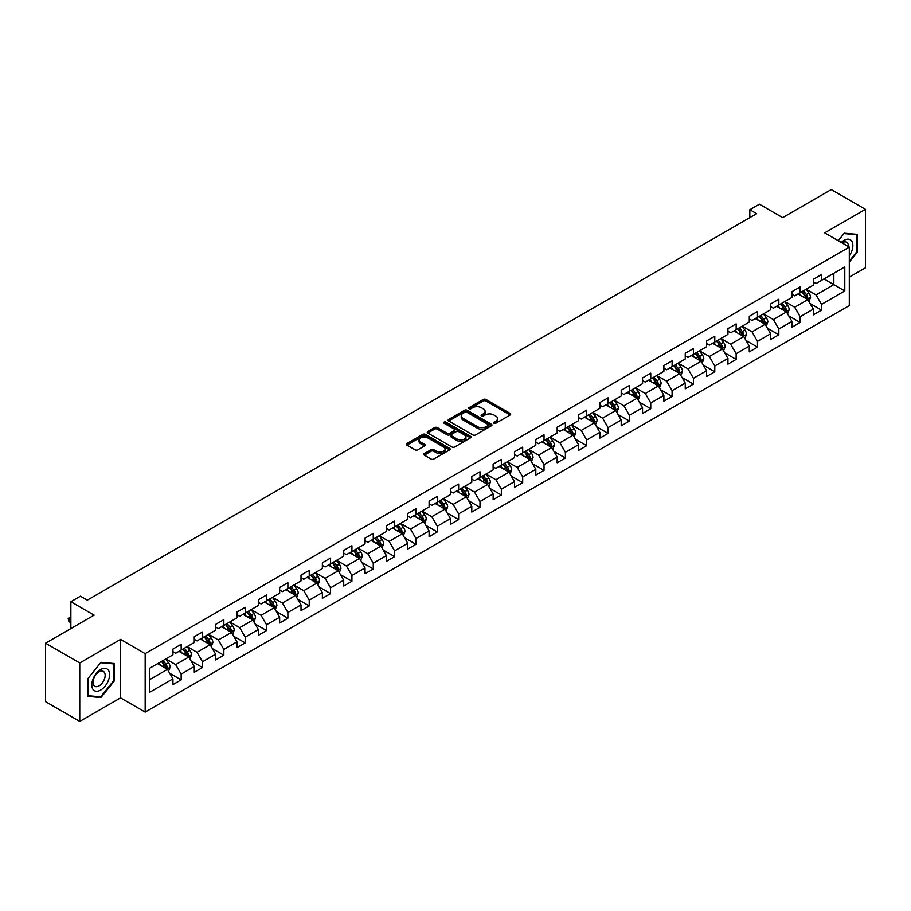<?xml version="1.0" encoding="UTF-8"?>
<svg xmlns="http://www.w3.org/2000/svg" width="911" height="911" viewBox="0 0 911 911"><rect width="100%" height="100%" fill="white"/><g stroke="black" fill="none" stroke-linecap="round" stroke-linejoin="round"><path stroke-width="1.37" d="M493.99 423.216A1.332 0.763 0 0 0 495.869 423.216L510.137 414.972A1.902 1.093 0 0 0 510.695 414.198A1.902 1.093 0 0 0 510.137 413.423L485.962 399.462A1.902 1.093 0 0 0 483.274 399.462L469.006 407.707A1.332 0.763 0 0 0 470.885 408.788L472.729 407.718A6.081 3.507 0 0 1 481.327 407.718L483.342 408.891A6.081 3.507 0 0 1 485.119 411.362A6.081 3.507 0 0 1 483.342 413.845L481.498 414.915A1.332 0.763 0 0 0 483.377 415.997L485.221 414.938A6.081 3.507 0 0 1 493.819 414.938L495.835 416.099A6.081 3.507 0 0 1 497.611 418.582A6.081 3.507 0 0 1 495.835 421.064L493.99 422.123A1.332 0.763 0 0 0 493.99 423.216L493.99 422.123M424.31 453.587A1.902 1.093 0 0 0 423.763 454.361A1.902 1.093 0 0 0 424.31 455.136L431.097 459.053A1.902 1.093 0 0 0 433.784 459.053L449.635 449.909A1.902 1.093 0 0 0 450.193 449.134A1.902 1.093 0 0 0 449.635 448.36L425.46 434.399A1.902 1.093 0 0 0 422.772 434.399L406.921 443.543A1.902 1.093 0 0 0 406.363 444.317A1.902 1.093 0 0 0 406.921 445.103L415.12 449.829A1.902 1.093 0 0 0 417.796 449.829L424.583 445.912A1.902 1.093 0 0 0 425.141 445.137A1.902 1.093 0 0 0 424.583 444.363L420.518 442.017A5.079 2.938 0 0 1 419.037 439.945A5.079 2.938 0 0 1 422.169 437.234A5.079 2.938 0 0 1 427.703 437.872L443.623 447.062A5.079 2.938 0 0 1 445.115 449.134A5.079 2.938 0 0 1 441.972 451.845A5.079 2.938 0 0 1 436.437 451.207L433.784 449.67A1.902 1.093 0 0 0 431.097 449.67L424.31 453.587L424.31 455.136M849.303 277.115L865.45 267.8L865.45 209.336L831.242 189.59L782.663 217.627L759.41 204.201L749.821 209.735L756.665 213.686L87.285 600.144L80.441 596.193L70.864 601.727L70.864 628.59M79.758 662.957L79.758 721.41L120.537 697.872L120.537 639.408L79.758 662.957L45.55 643.2L94.129 615.153L70.864 601.727M120.537 639.408L145.168 653.631L849.303 247.097L849.303 305.561L145.168 712.095L145.168 653.631M865.45 209.336L824.671 232.874L849.303 247.097M472.866 434.946A1.902 1.093 0 0 0 475.553 434.946L491.405 425.79A1.902 1.093 0 0 0 491.963 425.016A1.902 1.093 0 0 0 491.405 424.241L467.229 410.28A1.902 1.093 0 0 0 464.542 410.28L448.69 419.436A1.902 1.093 0 0 0 448.132 420.21A1.902 1.093 0 0 0 448.69 420.984L472.866 434.946M444.591 423.501A1.332 0.763 0 0 1 445.935 423.683L445.935 422.112L470.52 436.301A1.902 1.093 0 0 1 471.078 437.075A1.902 1.093 0 0 1 470.52 437.849L454.669 446.994A1.902 1.093 0 0 1 451.981 446.994L427.806 433.044L434.593 429.149L434.593 427.578L427.806 431.495A1.902 1.093 0 0 0 427.248 432.269A1.902 1.093 0 0 0 427.806 433.044L427.806 431.495M434.593 429.149A1.902 1.093 0 0 1 437.28 429.149L437.28 427.578A1.902 1.093 0 0 0 434.593 427.578M437.28 427.578L447.085 433.237A1.902 1.093 0 0 0 449.772 433.237L454.27 430.641A1.902 1.093 0 0 0 454.828 429.867A1.902 1.093 0 0 0 454.27 429.081L444.056 423.194A1.332 0.763 0 0 1 445.935 422.112M79.758 721.41L45.55 701.664L45.55 643.2M169.731 673.263L181.152 679.857L181.152 674.094L194.282 666.51L194.282 672.272L202.493 667.535L202.493 661.773L215.634 654.189L215.634 659.951L223.844 655.214L223.844 649.441L236.974 641.856L236.974 647.63L245.184 642.893L245.184 637.119L258.325 629.535L258.325 635.309L266.536 630.56L266.536 624.798L279.666 617.214L279.666 622.976L287.876 618.239L287.876 612.477L301.017 604.893L301.017 610.655L309.228 605.917L309.228 600.144L322.357 592.56L322.357 598.333L330.568 593.596L330.568 587.823L343.709 580.239L343.709 586.012L351.919 581.264L351.919 575.501L365.049 567.917L365.049 573.679L373.259 568.942L373.259 563.18L386.401 555.596L386.401 561.358L394.611 556.621L394.611 550.848L407.741 543.263L407.741 549.037L415.951 544.3L415.951 538.526L429.092 530.942L429.092 536.716L437.303 531.967L437.303 526.205L450.433 518.621L450.433 524.383L458.643 519.646L458.643 513.884L471.784 506.3L471.784 512.062L479.995 507.325L479.995 501.562L493.124 493.978L493.124 499.74L501.335 495.003L501.335 489.23L514.476 481.646L514.476 487.419L522.686 482.671L522.686 476.909L535.816 469.324L535.816 475.086L544.026 470.349L544.026 464.587L557.168 457.003L557.168 462.765L565.378 458.028L565.378 452.266L578.508 444.682L578.508 450.444L586.718 445.707L586.718 439.933L599.859 432.349L599.859 438.123L608.07 433.385L608.07 427.612L621.2 420.028L621.2 425.801L629.41 421.053L629.41 415.291L642.551 407.707L642.551 413.469L650.761 408.732L650.761 402.969L663.891 395.385L663.891 401.147L672.102 396.41L672.102 390.637L685.243 383.053L685.243 388.826L693.453 384.089L693.453 378.316L706.583 370.731L706.583 376.505L714.793 371.756L714.793 365.994L727.935 358.41L727.935 364.172L736.145 359.435L736.145 353.673L749.275 346.089L749.275 351.851L757.485 347.114L757.485 341.34L770.626 333.768L770.626 339.53L778.837 334.792L778.837 329.019L791.966 321.435L791.966 327.208L800.177 322.46L800.177 316.698L813.318 309.114L813.318 314.876L821.528 310.139L821.528 304.376L844.793 290.939L844.793 266.923L833.838 273.243L833.838 284.619L844.793 290.939M181.152 679.857L172.942 684.594L172.942 678.832L149.677 692.258L149.677 668.241L172.942 654.815L172.942 649.053L181.152 644.305L181.152 650.078L194.282 642.494L194.282 636.721L202.493 631.983L202.493 637.757L215.634 630.173L215.634 624.399L223.844 619.662L223.844 625.424L236.974 617.84L236.974 612.078L245.184 607.341L245.184 613.103L258.325 605.519L258.325 599.757L266.536 595.008L266.536 600.782L279.666 593.198L279.666 587.424L287.876 582.687L287.876 588.46L301.017 580.876L301.017 575.103L309.228 570.366L309.228 576.128L322.357 568.544L322.357 562.782L330.568 558.044L330.568 563.807L343.709 556.222L343.709 550.46L351.919 545.712L351.919 551.485L365.049 543.901L365.049 538.128L373.259 533.39L373.259 539.164L386.401 531.58L386.401 525.806L394.611 521.069L394.611 526.831L407.741 519.247L407.741 513.485L415.951 508.748L415.951 514.51L429.092 506.926L429.092 501.164L437.303 496.427L437.303 502.189L450.433 494.605L450.433 488.843L458.643 484.094L458.643 489.867L471.784 482.283L471.784 476.51L479.995 471.773L479.995 477.546L493.124 469.962L493.124 464.189L501.335 459.451L501.335 465.214L514.476 457.629L514.476 451.867L522.686 447.13L522.686 452.892L535.816 445.308L535.816 439.546L544.026 434.798L544.026 440.571L557.168 432.987L557.168 427.213L565.378 422.476L565.378 428.25L578.508 420.666L578.508 414.892L586.718 410.155L586.718 415.917L599.859 408.333L599.859 402.571L608.07 397.834L608.07 403.596L621.2 396.012L621.2 390.25L629.41 385.501L629.41 391.274L642.551 383.69L642.551 377.917L650.761 373.18L650.761 378.953L663.891 371.369L663.891 365.596L672.102 360.858L672.102 366.621L685.243 359.036L685.243 353.274L693.453 348.537L693.453 354.299L706.583 346.715L706.583 340.953L714.793 336.216L714.793 341.978L727.935 334.394L727.935 328.632L736.145 323.883L736.145 329.657L749.275 322.073L749.275 316.299L757.485 311.562L757.485 317.324L770.626 309.751L770.626 303.978L778.837 299.241L778.837 305.003L791.966 297.419L791.966 291.657L800.177 286.919L800.177 292.682L813.318 285.097L813.318 279.335L821.528 274.587L821.528 280.36L844.793 266.923M178.966 651.342L188.816 657.025L175.675 664.609L165.825 658.926M172.942 651.661L175.675 653.233L181.152 650.078M175.675 664.609L181.152 674.094M188.816 657.025L194.282 666.51M200.306 639.021L210.156 644.703L197.027 652.287L187.176 646.605M194.282 639.328L197.027 640.911L202.493 637.757M197.027 652.287L202.493 661.773M210.156 644.703L215.634 654.189M221.658 626.688L231.508 632.382L218.367 639.966L208.517 634.272M215.634 627.007L218.367 628.59L223.844 625.424M218.367 639.966L223.844 649.441M231.508 632.382L236.974 641.856M242.998 614.367L252.848 620.061L239.718 627.645L229.868 621.951M236.974 614.686L239.718 616.269L245.184 613.103M239.718 627.645L245.184 637.119M252.848 620.061L258.325 629.535M264.349 602.046L274.2 607.728L261.058 615.312L251.208 609.63M258.325 602.365L261.058 603.936L266.536 600.782M261.058 615.312L266.536 624.798M274.2 607.728L279.666 617.214M285.69 589.724L295.54 595.407L282.41 602.991L272.56 597.309M279.666 590.032L282.41 591.615L287.876 588.46M282.41 602.991L287.876 612.477M295.54 595.407L301.017 604.893M307.041 577.392L316.891 583.086L303.75 590.67L293.9 584.976M301.017 577.711L303.75 579.294L309.228 576.128M303.75 590.67L309.228 600.144M316.891 583.086L322.357 592.56M328.381 565.071L338.232 570.764L325.102 578.348L315.252 572.655M322.357 565.389L325.102 566.972L330.568 563.807M325.102 578.348L330.568 587.823M338.232 570.764L343.709 580.239M349.733 552.749L359.583 558.432L346.442 566.016L336.592 560.333M343.709 553.068L346.442 554.64L351.919 551.485M346.442 566.016L351.919 575.501M359.583 558.432L365.049 567.917M371.073 540.428L380.923 546.11L367.793 553.694L357.943 548.012M365.049 540.735L367.793 542.318L373.259 539.164M367.793 553.694L373.259 563.18M380.923 546.11L386.401 555.596M392.425 528.095L402.275 533.789L389.134 541.373L379.283 535.679M386.401 528.414L389.134 529.997L394.611 526.831M389.134 541.373L394.611 550.848M402.275 533.789L407.741 543.263M413.765 515.774L423.615 521.468L410.485 529.052L400.635 523.358M407.741 516.093L410.485 517.676L415.951 514.51M410.485 529.052L415.951 538.526M423.615 521.468L429.092 530.942M435.116 503.453L444.967 509.135L431.825 516.719L421.975 511.037M429.092 503.772L431.825 505.343L437.303 502.189M431.825 516.719L437.303 526.205M444.967 509.135L450.433 518.621M456.457 491.131L466.307 496.814L453.177 504.398L443.327 498.716M450.433 491.45L453.177 493.022L458.643 489.867M453.177 504.398L458.643 513.884M466.307 496.814L471.784 506.3M477.808 478.81L487.658 484.493L474.517 492.077L464.667 486.394M471.784 479.118L474.517 480.701L479.995 477.546M474.517 492.077L479.995 501.562M487.658 484.493L493.124 493.978M499.148 466.478L508.998 472.171L495.869 479.755L486.018 474.062M493.124 466.796L495.869 468.379L501.335 465.214M495.869 479.755L501.335 489.23M508.998 472.171L514.476 481.646M520.5 454.156L530.35 459.85L517.209 467.434L507.359 461.74M514.476 454.475L517.209 456.058L522.686 452.892M517.209 467.434L522.686 476.909M530.35 459.85L535.816 469.324M541.84 441.835L551.69 447.517L538.56 455.101L528.71 449.419M535.816 442.154L538.56 443.725L544.026 440.571M538.56 455.101L544.026 464.587M551.69 447.517L557.168 457.003M563.192 429.514L573.042 435.196L559.901 442.78L550.05 437.098M557.168 429.821L559.901 431.404L565.378 428.25M559.901 442.78L565.378 452.266M573.042 435.196L578.508 444.682M584.532 417.181L594.382 422.875L581.252 430.459L571.402 424.765M578.508 417.5L581.252 419.083L586.718 415.917M581.252 430.459L586.718 439.933M594.382 422.875L599.859 432.349M605.883 404.86L615.734 410.554L602.592 418.138L592.742 412.444M599.859 405.179L602.592 406.761L608.07 403.596M602.592 418.138L608.07 427.612M615.734 410.554L621.2 420.028M627.223 392.539L637.074 398.221L623.944 405.805L614.094 400.123M621.2 392.857L623.944 394.429L629.41 391.274M623.944 405.805L629.41 415.291M637.074 398.221L642.551 407.707M648.575 380.217L658.425 385.9L645.284 393.484L635.434 387.801M642.551 380.525L645.284 382.108L650.761 378.953M645.284 393.484L650.761 402.969M658.425 385.9L663.891 395.385M669.915 367.885L679.765 373.578L666.636 381.162L656.785 375.469M663.891 368.203L666.636 369.786L672.102 366.621M666.636 381.162L672.102 390.637M679.765 373.578L685.243 383.053M691.267 355.563L701.117 361.257L687.976 368.841L678.126 363.147M685.243 355.882L687.976 357.465L693.453 354.299M687.976 368.841L693.453 378.316M701.117 361.257L706.583 370.731M712.607 343.242L722.457 348.924L709.327 356.508L699.477 350.826M706.583 343.561L709.327 345.132L714.793 341.978M709.327 356.508L714.793 365.994M722.457 348.924L727.935 358.41M733.959 330.921L743.809 336.603L730.668 344.187L720.817 338.505M727.935 331.228L730.668 332.811L736.145 329.657M730.668 344.187L736.145 353.673M743.809 336.603L749.275 346.089M755.299 318.599L765.149 324.282L752.019 331.866L742.169 326.172M749.275 318.907L752.019 320.49L757.485 317.324M752.019 331.866L757.485 341.34M765.149 324.282L770.626 333.768M776.65 306.267L786.5 311.961L773.359 319.545L763.509 313.851M770.626 306.586L773.359 308.169L778.837 305.003M773.359 319.545L778.837 329.019M786.5 311.961L791.966 321.435M797.99 293.946L807.841 299.639L794.711 307.223L784.861 301.53M791.966 294.264L794.711 295.847L800.177 292.682M794.711 307.223L800.177 316.698M807.841 299.639L813.318 309.114M823.988 278.937L833.838 284.619L816.051 294.891L806.201 289.208M813.318 281.943L816.051 283.515L821.528 280.36M816.051 294.891L821.528 304.376M120.537 697.872L145.168 712.095M749.821 209.735L749.821 217.627M149.677 679.617L167.465 669.357L157.614 663.663M167.465 669.357L172.942 678.832M810.107 303.545L821.528 310.139M788.755 315.866L800.177 322.46M767.415 328.188L778.837 334.792M746.063 340.52L757.485 347.114M724.723 352.842L736.145 359.435M703.372 365.163L714.793 371.756M682.032 377.484L693.453 384.089M660.68 389.817L672.102 396.41M639.34 402.138L650.761 408.732M617.988 414.459L629.41 421.053M596.648 426.781L608.07 433.385M575.296 439.113L586.718 445.707M553.956 451.435L565.378 458.028M532.605 463.756L544.026 470.349M511.265 476.077L522.686 482.671M489.913 488.398L501.335 495.003M468.573 500.731L479.995 507.325M447.221 513.052L458.643 519.646M425.881 525.374L437.303 531.967M404.53 537.695L415.951 544.3M383.189 550.028L394.611 556.621M361.838 562.349L373.259 568.942M340.498 574.67L351.919 581.264M319.146 586.991L330.568 593.596M297.806 599.324L309.228 605.917M276.454 611.645L287.876 618.239M255.114 623.967L266.536 630.56M233.763 636.288L245.184 642.893M212.422 648.609L223.844 655.214M191.071 660.942L202.493 667.535M849.303 262.117L857.445 251.994L857.445 234.389L844.246 233.205L838.222 240.698M87.763 696.368L100.962 697.541L114.171 681.121L114.171 663.515L100.962 662.331L87.763 678.763L87.763 696.368M856.761 251.595L857.445 251.994M113.488 680.722L114.171 681.121M99.572 696.733L100.962 697.541M494.525 423.399L495.835 422.636A6.081 3.507 0 0 0 497.611 420.153L497.611 418.582M485.119 411.362L485.119 412.945A6.081 3.507 0 0 1 483.342 415.427L482.033 416.19M510.114 414.983L485.962 401.045A1.902 1.093 0 0 0 483.274 401.045L469.541 408.971M491.382 425.801L467.229 411.863A1.902 1.093 0 0 0 464.542 411.863L448.713 420.996M488.045 425.562A1.332 0.763 0 0 0 488.045 424.469L466.819 412.216A1.332 0.763 0 0 0 464.94 412.216L462.993 413.343A6.081 3.507 0 0 0 461.217 415.826A6.081 3.507 0 0 0 462.993 418.308L477.501 426.678A6.081 3.507 0 0 0 486.098 426.678L488.045 425.562L488.045 427.134A1.332 0.763 0 0 0 488.433 426.599L488.433 425.016M461.217 415.826L461.217 417.409A6.081 3.507 0 0 0 462.993 419.891L462.993 418.308M488.045 427.134L486.098 428.261A6.081 3.507 0 0 1 477.501 428.261L462.993 419.891M437.28 429.149L447.085 434.809A1.902 1.093 0 0 0 449.772 434.809L454.27 432.213A1.902 1.093 0 0 0 454.828 431.438L454.828 429.867M445.935 423.683L470.497 437.861M457.254 439.113A5.079 2.938 0 0 0 462.788 439.74A5.079 2.938 0 0 0 465.931 437.029A5.079 2.938 0 0 0 464.439 434.957L458.837 431.723A1.902 1.093 0 0 0 456.149 431.723L451.651 434.319A1.902 1.093 0 0 0 451.093 435.094A1.902 1.093 0 0 0 451.651 435.868L457.254 439.113L457.254 440.685A5.079 2.938 0 0 0 462.788 441.323A5.079 2.938 0 0 0 465.931 438.612L465.931 437.029M451.093 435.094L451.093 436.676A1.902 1.093 0 0 0 451.651 437.451L451.651 435.868M457.254 440.685L451.651 437.451M445.115 449.134L445.115 450.706A5.079 2.938 0 0 1 441.972 453.416A5.079 2.938 0 0 1 436.437 452.79L433.784 451.252A1.902 1.093 0 0 0 431.097 451.252L424.344 455.158M419.037 439.945L419.037 441.516A5.079 2.938 0 0 0 420.518 443.6L420.518 442.017M424.583 444.363L424.583 445.912L420.518 443.6M449.635 448.36L449.635 449.909L425.46 435.982A1.902 1.093 0 0 0 422.772 435.982L406.944 445.115M808.922 301.507L810.551 297.407A5.124 2.961 -120 0 0 808.911 293.035L806.087 289.265M801.168 295.779L799.254 293.217M801.851 291.714L804.675 295.483A5.124 2.961 60 0 1 806.144 298.569L807.784 297.624A5.124 2.961 -120 0 0 806.315 294.538L803.491 290.768M802.204 291.509L805.335 295.699A2.608 1.503 60 0 1 805.814 296.485L807.784 297.624M849.303 255.786A12.583 7.265 120 0 0 851.671 251.345A12.583 7.265 120 0 0 850.885 240.208A12.583 7.265 120 0 0 841.252 242.451M855.919 234.252L856.761 234.742L856.761 251.8L849.303 261.07M838.245 240.709L843.962 233.592L856.761 234.742M848.426 246.596A8.609 4.976 120 0 0 846.649 242.258A8.609 4.976 120 0 0 842.015 242.895M100.688 690.048A12.583 7.265 120 0 0 109.582 674.641A12.583 7.265 120 0 0 100.688 669.505A12.583 7.265 120 0 0 91.795 684.913A12.583 7.265 120 0 0 100.688 690.048M99.071 685.881A8.609 4.976 120 0 0 104.697 678.285A8.609 4.976 120 0 0 103.376 671.384A8.609 4.976 120 0 0 99.071 671.817A8.609 4.976 120 0 0 93.446 679.401A8.609 4.976 120 0 0 94.767 686.302A8.609 4.976 120 0 0 99.071 685.881M87.9 678.638L100.688 662.718L113.488 663.868L113.488 680.927L100.688 696.835L87.9 695.697L87.877 678.627M112.634 663.379L113.488 663.868M787.582 313.828L789.211 309.729A5.124 2.961 -120 0 0 787.571 305.367L784.747 301.598M779.827 308.1L777.903 305.538M780.499 304.046L783.323 307.816A5.124 2.961 60 0 1 784.792 310.902L786.444 309.945A5.124 2.961 -120 0 0 784.975 306.859L782.15 303.09M780.864 303.841L783.995 308.02A2.608 1.503 60 0 1 784.473 308.806L786.444 309.945M766.231 326.149L767.859 322.05A5.124 2.961 -120 0 0 766.219 317.688L763.395 313.919M758.476 320.433L756.563 317.871M759.159 316.368L761.983 320.137A5.124 2.961 60 0 1 763.452 323.223L765.092 322.278A5.124 2.961 -120 0 0 763.623 319.192L760.799 315.422M759.512 316.163L762.644 320.342A2.608 1.503 60 0 1 763.122 321.139L765.092 322.278M744.891 338.482L746.519 334.383A5.124 2.961 -120 0 0 744.879 330.01L742.055 326.24M737.136 332.754L735.211 330.192M737.808 328.689L740.632 332.458A5.124 2.961 60 0 1 742.101 335.544L743.752 334.599A5.124 2.961 -120 0 0 742.283 331.513L739.459 327.744M738.172 328.484L741.303 332.663A2.608 1.503 60 0 1 741.782 333.46L743.752 334.599M723.539 350.803L725.167 346.704A5.124 2.961 -120 0 0 723.528 342.331L720.703 338.562M715.784 345.075L713.871 342.513M716.467 341.01L719.291 344.779A5.124 2.961 60 0 1 720.76 347.865L722.4 346.92A5.124 2.961 -120 0 0 720.931 343.834L718.107 340.065M716.82 340.805L719.952 344.996A2.608 1.503 60 0 1 720.43 345.781L722.4 346.92M702.199 363.125L703.827 359.025A5.124 2.961 -120 0 0 702.187 354.664L699.363 350.894M694.444 357.397L692.519 354.834M695.116 353.343L697.94 357.112A5.124 2.961 60 0 1 699.409 360.187L701.06 359.241A5.124 2.961 -120 0 0 699.591 356.155L696.767 352.386M695.48 353.126L698.612 357.317A2.608 1.503 60 0 1 699.09 358.103L701.06 359.241M680.847 375.446L682.476 371.346A5.124 2.961 -120 0 0 680.836 366.985L678.012 363.216M673.092 369.729L671.179 367.167M673.776 365.664L676.6 369.433A5.124 2.961 60 0 1 678.069 372.519L679.708 371.563A5.124 2.961 -120 0 0 678.24 368.488L675.415 364.719M674.129 365.459L677.26 369.638A2.608 1.503 60 0 1 677.738 370.435L679.708 371.563M659.507 387.779L661.135 383.679A5.124 2.961 -120 0 0 659.496 379.306L656.672 375.537M651.752 382.051L649.828 379.488M652.424 377.985L655.248 381.755A5.124 2.961 60 0 1 656.717 384.841L658.368 383.895A5.124 2.961 -120 0 0 656.899 380.809L654.075 377.04M652.788 377.78L655.92 381.96A2.608 1.503 60 0 1 656.398 382.757L658.368 383.895M638.155 400.1L639.784 396A5.124 2.961 -120 0 0 638.144 391.628L635.32 387.858M630.401 394.372L628.488 391.81M631.084 390.307L633.908 394.076A5.124 2.961 60 0 1 635.377 397.162L637.017 396.217A5.124 2.961 -120 0 0 635.548 393.131L632.724 389.361M631.437 390.102L634.568 394.281A2.608 1.503 60 0 1 635.047 395.078L637.017 396.217M616.815 412.421L618.444 408.322A5.124 2.961 -120 0 0 616.804 403.96L613.98 400.18M609.06 406.693L607.136 404.131M609.732 402.639L612.556 406.408A5.124 2.961 60 0 1 614.025 409.483L615.677 408.538A5.124 2.961 -120 0 0 614.208 405.452L611.383 401.683M610.097 402.423L613.228 406.613A2.608 1.503 60 0 1 613.707 407.399L615.677 408.538M595.464 424.742L597.092 420.643A5.124 2.961 -120 0 0 595.452 416.281L592.628 412.512M587.709 419.014L585.796 416.464M588.392 414.96L591.216 418.73A5.124 2.961 60 0 1 592.685 421.816L594.325 420.859A5.124 2.961 -120 0 0 592.856 417.785L590.032 414.004M588.745 414.756L591.877 418.935A2.608 1.503 60 0 1 592.355 419.732L594.325 420.859M574.124 437.075L575.752 432.964A5.124 2.961 -120 0 0 574.112 428.603L571.288 424.833M566.369 431.347L564.444 428.785M567.041 427.282L569.865 431.051A5.124 2.961 60 0 1 571.334 434.137L572.985 433.192A5.124 2.961 -120 0 0 571.516 430.106L568.692 426.337M567.405 427.077L570.537 431.256A2.608 1.503 60 0 1 571.015 432.053L572.985 433.192M552.772 449.396L554.4 445.297A5.124 2.961 -120 0 0 552.761 440.924L549.937 437.155M545.017 443.668L543.104 441.106M545.7 439.603L548.524 443.372A5.124 2.961 60 0 1 549.993 446.458L551.633 445.513A5.124 2.961 -120 0 0 550.164 442.427L547.34 438.658M546.053 439.398L549.185 443.577A2.608 1.503 60 0 1 549.663 444.374L551.633 445.513M531.432 461.718L533.06 457.618A5.124 2.961 -120 0 0 531.42 453.245L528.596 449.476M523.677 455.99L521.752 453.427M524.349 451.924L527.173 455.705A5.124 2.961 60 0 1 528.642 458.78L530.293 457.834A5.124 2.961 -120 0 0 528.824 454.748L526 450.979M524.713 451.719L527.845 455.91A2.608 1.503 60 0 1 528.323 456.696L530.293 457.834M510.08 474.039L511.709 469.939A5.124 2.961 -120 0 0 510.069 465.578L507.245 461.809M502.325 468.311L500.412 465.749M503.009 464.257L505.833 468.026A5.124 2.961 60 0 1 507.302 471.112L508.942 470.156A5.124 2.961 -120 0 0 507.473 467.07L504.648 463.3M503.362 464.052L506.493 468.231A2.608 1.503 60 0 1 506.971 469.028L508.942 470.156M488.74 486.36L490.369 482.261A5.124 2.961 -120 0 0 488.729 477.899L485.905 474.13M480.985 480.644L479.061 478.081M481.657 476.578L484.481 480.348A5.124 2.961 60 0 1 485.95 483.434L487.601 482.488A5.124 2.961 -120 0 0 486.132 479.402L483.308 475.633M482.021 476.373L485.153 480.552A2.608 1.503 60 0 1 485.631 481.35L487.601 482.488M467.389 498.693L469.017 494.593A5.124 2.961 -120 0 0 467.377 490.22L464.553 486.451M459.634 492.965L457.721 490.403M460.317 488.9L463.141 492.669A5.124 2.961 60 0 1 464.61 495.755L466.25 494.81A5.124 2.961 -120 0 0 464.781 491.724L461.957 487.954M460.67 488.695L463.801 492.874A2.608 1.503 60 0 1 464.28 493.671L466.25 494.81M446.048 511.014L447.677 506.915A5.124 2.961 -120 0 0 446.037 502.542L443.213 498.772M438.293 505.286L436.369 502.724M438.965 501.221L441.789 504.99A5.124 2.961 60 0 1 443.258 508.076L444.91 507.131A5.124 2.961 -120 0 0 443.441 504.045L440.617 500.276M439.33 501.016L442.461 505.206A2.608 1.503 60 0 1 442.94 505.992L444.91 507.131M424.697 523.335L426.325 519.236A5.124 2.961 -120 0 0 424.685 514.874L421.861 511.105M416.942 517.607L415.029 515.045M417.625 513.553L420.449 517.323A5.124 2.961 60 0 1 421.918 520.409L423.558 519.452A5.124 2.961 -120 0 0 422.089 516.366L419.265 512.597M417.978 513.337L421.11 517.528A2.608 1.503 60 0 1 421.588 518.313L423.558 519.452M403.357 535.657L404.985 531.557A5.124 2.961 -120 0 0 403.345 527.196L400.521 523.426M395.602 529.94L393.677 527.378M396.274 525.875L399.098 529.644A5.124 2.961 60 0 1 400.567 532.73L402.218 531.773A5.124 2.961 -120 0 0 400.749 528.699L397.925 524.93M396.638 525.67L399.77 529.849A2.608 1.503 60 0 1 400.248 530.646L402.218 531.773M382.005 547.989L383.633 543.89A5.124 2.961 -120 0 0 381.994 539.517L379.17 535.748M374.25 542.261L372.337 539.699M374.933 538.196L377.758 541.965A5.124 2.961 60 0 1 379.227 545.051L380.866 544.106A5.124 2.961 -120 0 0 379.397 541.02L376.573 537.251M375.286 537.991L378.418 542.17A2.608 1.503 60 0 1 378.896 542.967L380.866 544.106M360.665 560.311L362.293 556.211A5.124 2.961 -120 0 0 360.654 551.838L357.829 548.069M352.91 554.583L350.986 552.02M353.582 550.517L356.406 554.287A5.124 2.961 60 0 1 357.875 557.373L359.526 556.427A5.124 2.961 -120 0 0 358.057 553.341L355.233 549.572M353.946 550.312L357.078 554.492A2.608 1.503 60 0 1 357.556 555.289L359.526 556.427M339.313 572.632L340.942 568.532A5.124 2.961 -120 0 0 339.302 564.171L336.478 560.39M331.558 566.904L329.645 564.342M332.242 562.85L335.066 566.619A5.124 2.961 60 0 1 336.535 569.694L338.175 568.749A5.124 2.961 -120 0 0 336.706 565.663L333.881 561.893M332.595 562.634L335.726 566.824A2.608 1.503 60 0 1 336.205 567.61L338.175 568.749M317.973 584.953L319.602 580.854A5.124 2.961 -120 0 0 317.962 576.492L315.138 572.723M310.218 579.225L308.294 576.674M310.89 575.171L313.714 578.94A5.124 2.961 60 0 1 315.183 582.027L316.834 581.07A5.124 2.961 -120 0 0 315.365 577.995L312.541 574.226M311.255 574.966L314.386 579.145A2.608 1.503 60 0 1 314.864 579.943L316.834 581.07M296.622 597.286L298.25 593.175A5.124 2.961 -120 0 0 296.61 588.813L293.786 585.044M288.867 591.558L286.954 588.996M289.55 587.493L292.374 591.262A5.124 2.961 60 0 1 293.843 594.348L295.483 593.403A5.124 2.961 -120 0 0 294.014 590.317L291.19 586.547M289.903 587.288L293.035 591.467A2.608 1.503 60 0 1 293.513 592.264L295.483 593.403M275.281 609.607L276.91 605.508A5.124 2.961 -120 0 0 275.27 601.135L272.446 597.365M267.527 603.879L265.602 601.317M268.198 599.814L271.022 603.583A5.124 2.961 60 0 1 272.491 606.669L274.143 605.724A5.124 2.961 -120 0 0 272.674 602.638L269.85 598.869M268.563 599.609L271.694 603.788A2.608 1.503 60 0 1 272.173 604.585L274.143 605.724M253.93 621.928L255.558 617.829A5.124 2.961 -120 0 0 253.918 613.456L251.094 609.687M246.175 616.2L244.262 613.638M246.858 612.135L249.682 615.916A5.124 2.961 60 0 1 251.151 618.99L252.791 618.045A5.124 2.961 -120 0 0 251.322 614.959L248.498 611.19M247.211 611.93L250.343 616.121A2.608 1.503 60 0 1 250.821 616.906L252.791 618.045M232.59 634.25L234.218 630.15A5.124 2.961 -120 0 0 232.578 625.789L229.754 622.019M224.835 628.522L222.91 625.971M225.507 624.468L228.331 628.237A5.124 2.961 60 0 1 229.8 631.323L231.451 630.366A5.124 2.961 -120 0 0 229.982 627.292L227.158 623.511M225.871 624.263L229.003 628.442A2.608 1.503 60 0 1 229.481 629.239L231.451 630.366M211.238 646.571L212.867 642.471A5.124 2.961 -120 0 0 211.227 638.11L208.403 634.341M203.483 640.854L201.57 638.292M204.166 636.789L206.991 640.558A5.124 2.961 60 0 1 208.46 643.644L210.099 642.699A5.124 2.961 -120 0 0 208.63 639.613L205.806 635.844M204.519 636.584L207.651 640.763A2.608 1.503 60 0 1 208.129 641.56L210.099 642.699M189.898 658.904L191.526 654.804A5.124 2.961 -120 0 0 189.887 650.431L187.062 646.662M182.143 653.176L180.219 650.613M182.815 649.11L185.639 652.88A5.124 2.961 60 0 1 187.108 655.966L188.759 655.02A5.124 2.961 -120 0 0 187.29 651.934L184.466 648.165M183.179 648.905L186.311 653.085A2.608 1.503 60 0 1 186.789 653.882L188.759 655.02M168.546 671.225L170.175 667.125A5.124 2.961 -120 0 0 168.535 662.752L165.711 658.983M160.791 665.497L158.878 662.935M161.475 661.432L164.299 665.201A5.124 2.961 60 0 1 165.768 668.287L167.408 667.342A5.124 2.961 -120 0 0 165.939 664.256L163.115 660.486M161.828 661.227L164.959 665.417A2.608 1.503 60 0 1 165.438 666.203L167.408 667.342M70.864 617.658L68.917 618.774L70.864 619.901M68.917 621.621L68.166 618.341L68.917 618.774L68.917 621.621L70.864 622.737M68.166 618.341L70.864 616.986M495.835 422.636L495.835 421.064M481.498 415.997L481.498 414.915M483.342 415.427L483.342 413.845M469.006 408.788L469.006 407.707M483.274 401.045L483.274 399.462M485.962 401.045L485.962 399.462M510.137 414.972L510.137 413.423M448.69 420.984L448.69 419.436M464.542 411.863L464.542 410.28M467.229 411.863L467.229 410.28M491.405 425.79L491.405 424.241M477.501 428.261L477.501 426.678M486.098 428.261L486.098 426.678M447.085 434.809L447.085 433.237M449.772 434.809L449.772 433.237M454.27 432.213L454.27 430.641M470.52 437.849L470.52 436.301M431.097 451.252L431.097 449.67M433.784 451.252L433.784 449.67M436.437 452.79L436.437 451.207M406.921 445.103L406.921 443.543M422.772 435.982L422.772 434.399M425.46 435.982L425.46 434.399M807.34 299.343L810.517 297.51M806.315 294.538L808.911 293.035M802.671 296.644L804.675 295.483M785.988 311.664L789.177 309.831M784.975 306.859L787.571 305.367M781.319 308.966L783.323 307.816M764.648 323.986L767.825 322.152M763.623 319.192L766.219 317.688M759.979 321.298L761.983 320.137M743.296 336.318L746.485 334.474M742.283 331.513L744.879 330.01M738.627 333.62L740.632 332.458M721.956 348.64L725.133 346.806M720.931 343.834L723.528 342.331M717.287 345.941L719.291 344.779M700.605 360.961L703.793 359.128M699.591 356.155L702.187 354.664M695.936 358.262L697.94 357.112M679.264 373.282L682.441 371.449M678.24 368.488L680.836 366.985M674.595 370.595L676.6 369.433M657.913 385.615L661.101 383.77M656.899 380.809L659.496 379.306M653.244 382.916L655.248 381.755M636.573 397.936L639.75 396.091M635.548 393.131L638.144 391.628M631.904 395.237L633.908 394.076M615.221 410.257L618.41 408.424M614.208 405.452L616.804 403.96M610.552 407.559L612.556 406.408M593.881 422.579L597.058 420.745M592.856 417.785L595.452 416.281M589.212 419.88L591.216 418.73M572.529 434.9L575.718 433.067M571.516 430.106L574.112 428.603M567.86 432.213L569.865 431.051M551.189 447.233L554.366 445.388M550.164 442.427L552.761 440.924M546.52 444.534L548.524 443.372M529.838 459.554L533.026 457.721M528.824 454.748L531.42 453.245M525.169 456.855L527.173 455.705M508.497 471.875L511.675 470.042M507.473 467.07L510.069 465.578M503.829 469.176L505.833 468.026M487.146 484.196L490.334 482.363M486.132 479.402L488.729 477.899M482.477 481.509L484.481 480.348M465.806 496.529L468.983 494.684M464.781 491.724L467.377 490.22M461.137 493.83L463.141 492.669M444.454 508.85L447.643 507.017M443.441 504.045L446.037 502.542M439.785 506.152L441.789 504.99M423.114 521.172L426.291 519.338M422.089 516.366L424.685 514.874M418.445 518.473L420.449 517.323M401.762 533.493L404.951 531.66M400.749 528.699L403.345 527.196M397.094 530.806L399.098 529.644M380.422 545.826L383.599 543.981M379.397 541.02L381.994 539.517M375.753 543.127L377.758 541.965M359.071 558.147L362.259 556.302M358.057 553.341L360.654 551.838M354.402 555.448L356.406 554.287M337.73 570.468L340.908 568.635M336.706 565.663L339.302 564.171M333.062 567.769L335.066 566.619M316.379 582.789L319.567 580.956M315.365 577.995L317.962 576.492M311.71 580.102L313.714 578.94M295.039 595.111L298.216 593.277M294.014 590.317L296.61 588.813M290.37 592.423L292.374 591.262M273.687 607.443L276.876 605.599M272.674 602.638L275.27 601.135M269.018 604.745L271.022 603.583M252.347 619.765L255.524 617.931M251.322 614.959L253.918 613.456M247.678 617.066L249.682 615.916M230.995 632.086L234.184 630.253M229.982 627.292L232.578 625.789M226.327 629.387L228.331 628.237M209.655 644.407L212.832 642.574M208.63 639.613L211.227 638.11M204.986 641.72L206.991 640.558M188.304 656.74L191.492 654.895M187.29 651.934L189.887 650.431M183.635 654.041L185.639 652.88M166.964 669.061L170.141 667.228M165.939 664.256L168.535 662.752M162.295 666.362L164.299 665.201"/></g></svg>
